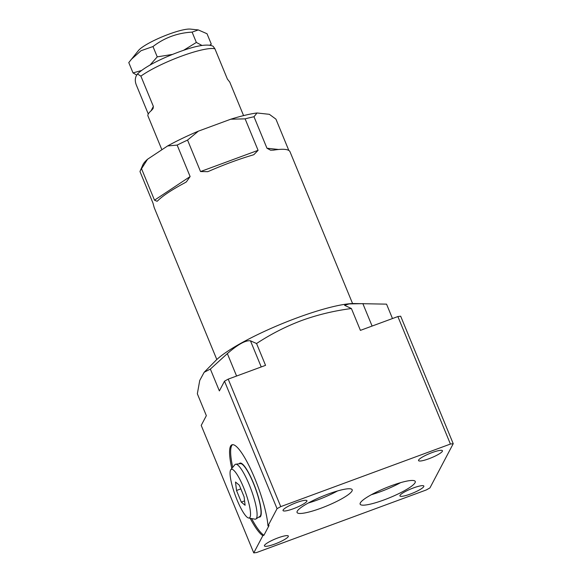 <?xml version="1.0" encoding="UTF-8"?>
<svg xmlns="http://www.w3.org/2000/svg" width="582" height="582" viewBox="0 0 582 582"><rect width="100%" height="100%" fill="white"/><g stroke="black" fill="none" stroke-linecap="round" stroke-linejoin="round"><path stroke-width="0.87" d="M255.92 518.991L259.878 516.394A28.154 5.762 -110.2 0 0 260.452 515.725A28.154 5.762 69.8 0 0 254.625 486.334A28.154 5.762 69.8 0 0 240.417 463.628L235.717 464.225A29.216 5.973 69.8 0 1 250.464 487.796A29.216 5.973 69.8 0 1 256.509 518.293A29.216 5.973 -110.2 0 1 255.92 518.991A29.216 5.973 -110.2 0 1 254.916 519.166L248.594 518.002A25.914 5.296 -110.2 0 0 250.013 517.223A25.914 5.296 69.8 0 0 243.858 488.167A25.914 5.296 69.8 0 0 230.799 469.732L234.844 464.742A29.216 5.973 69.8 0 1 235.717 464.225M248.594 518.002A25.914 5.296 -110.2 0 1 235.601 496.22A25.914 5.296 -110.2 0 1 230.581 470.067A25.914 5.296 69.8 0 1 230.799 469.732M235.514 482.027L236.518 490.488L241.304 502.113L245.102 505.278L244.098 496.817L239.304 485.192L235.514 482.027M236.518 490.488L240.832 488.895M241.304 502.113L244.585 500.906M239.209 463.781A28.744 5.878 -110.2 0 1 240.206 463.061A28.744 5.878 -110.2 0 1 254.72 486.21A28.744 5.878 -110.2 0 1 260.678 516.249A28.744 5.878 69.8 0 1 260.081 516.94A28.744 5.878 69.8 0 1 258.874 517.049M251.606 518.555A48.692 9.959 -110.2 0 0 263.944 535.229L269.059 525.517L267.975 525.917L277.054 508.668L280.757 506.624L450.417 444.051L397.87 316.557L400.671 316.201L453.225 443.702L450.417 444.051M232.538 444.684A48.692 9.959 -110.2 0 0 232.72 467.361M453.225 443.702L429.923 487.927L426.228 489.979L256.567 552.551L253.759 552.9L201.212 425.406L206.348 415.657L197.342 393.796L199.735 380.461L204.158 372.284L210.364 369.068L219.37 390.922L224.507 381.174L277.054 508.668M263.944 535.229L262.86 535.629L253.759 552.9M428.869 458.762A12.928 2.292 -22.4 0 1 418.545 460.595A12.928 2.292 -22.4 0 1 432.128 452.57A12.928 2.292 -22.4 0 1 442.444 450.744A12.928 2.292 -22.4 0 1 428.869 458.762M410.259 494.089A12.928 2.292 -22.4 0 1 399.936 495.922A12.928 2.292 -22.4 0 1 413.518 487.898A12.928 2.292 -22.4 0 1 423.842 486.072A12.928 2.292 -22.4 0 1 410.259 494.089M274.748 544.068A12.928 2.292 -22.4 0 1 264.424 545.894A12.928 2.292 -22.4 0 1 278.007 537.877A12.928 2.292 -22.4 0 1 288.33 536.044A12.928 2.292 -22.4 0 1 274.748 544.068M293.357 508.741A12.928 2.292 -22.4 0 1 283.034 510.567A12.928 2.292 -22.4 0 1 296.616 502.55A12.928 2.292 -22.4 0 1 306.932 500.716A12.928 2.292 -22.4 0 1 293.357 508.741M352.001 491.019A29.806 5.282 157.6 0 0 352.183 489.753A29.806 5.282 157.6 0 0 325.505 495.071A29.806 5.282 157.6 0 0 297.249 511.207A29.806 5.282 157.6 0 0 297.067 512.473A29.806 5.282 157.6 0 0 323.745 507.155A29.806 5.282 157.6 0 0 352.001 491.019M415.068 482.718A29.806 5.282 157.6 0 0 415.257 481.452A29.806 5.282 157.6 0 0 388.572 486.77A29.806 5.282 157.6 0 0 360.323 502.906A29.806 5.282 157.6 0 0 360.142 504.172A29.806 5.282 157.6 0 0 386.819 498.854A29.806 5.282 157.6 0 0 415.068 482.718M397.87 316.557L360.411 330.372L351.412 308.533C334.104 310.781 317.539 314.767 301.709 320.5C285.929 326.422 270.885 334.097 256.553 343.518L265.552 365.351L228.202 379.129L224.507 381.174M204.158 372.284L215.704 360.6A81.153 14.375 157.6 0 1 297.264 317.772A81.153 14.375 157.6 0 1 354.132 303.542L386.55 304.146L392.479 318.543M363.699 303.637L349.135 303.913L344.58 305.303L351.412 308.533M228.202 379.129L280.757 506.624M262.86 535.629A48.692 9.959 69.8 0 1 250.165 518.286M231.803 468.495A48.692 9.959 69.8 0 1 231.963 444.808A48.692 9.959 69.8 0 1 252.653 473.45A48.692 9.959 69.8 0 1 267.975 525.917M256.553 343.518L250.464 340.812C245.655 340.114 237.951 344.377 227.344 353.609L210.364 369.068M288.839 150.469L275.926 119.135L269.364 114.319L257.018 112.981A68.698 12.171 -22.4 0 0 230.763 119.208L245.117 118.859A73.419 13.008 -22.4 0 1 253.992 116.756L257.018 112.981M253.992 116.756L266.963 148.228L270.615 150.214L273.664 150.112A73.419 13.008 -22.4 0 1 290.011 151.764L352.576 303.564M258.088 150.331L253.839 154.681L252.413 155.147A73.419 13.008 -22.4 0 0 209.396 171.013L207.789 171.668L200.528 171.559L258.088 150.331L245.117 118.859M200.528 171.559L187.557 140.087L198.367 131.154A68.698 12.171 -22.4 0 0 167.594 145.958L177.154 145.093A73.419 13.008 -22.4 0 1 187.557 140.087M190.125 176.564L186.378 181.882L184.487 183.003A73.419 13.008 -22.4 0 0 157.86 200.645L157.096 201.285L154.499 200.179L190.125 176.564L177.154 145.093M154.499 200.179L141.528 168.707L147.544 159.25L167.594 145.958M147.544 159.25A68.698 12.171 -22.4 0 0 142.881 164.801L140.298 170.73A73.419 13.008 157.6 0 1 140.531 170.242A73.419 13.008 -22.4 0 1 141.528 168.707M140.298 170.73A73.419 13.008 157.6 0 0 140 171.61L152.971 203.074L154.201 207.592A73.419 13.008 -22.4 0 0 154.245 207.723L216.817 359.523M230.763 119.208L198.367 131.154M148.272 113.992L136.275 84.885C134.915 81.364 134.988 78.214 136.486 75.442L137.476 73.979L140.888 76.133L153.372 106.419L153.081 108.543L151.495 110.435A44.268 7.842 157.6 0 0 148.228 114.072A44.268 7.842 157.6 0 0 147.959 115.949L161.883 149.741M140.888 76.133A44.268 7.842 -22.4 0 1 181.184 56.258A44.268 7.842 -22.4 0 1 214.925 48.823L227.417 79.116L229.446 81.691A44.268 7.842 157.6 0 1 229.81 82.208L243.574 115.6M214.925 48.823L213.121 46.284C208.16 43.803 198.062 45.221 182.835 50.554C164.99 56.81 145.762 65.824 137.476 73.979M183.585 50.299L196.36 42.442L202.027 45.476M150.025 65.068L157.242 56.869L172.476 54.417M136.697 75.063L133.031 72.917L141.521 70.502M157.242 56.869L152.986 46.545C164.393 37.757 177.43 32.941 192.111 32.119L198.287 29.929L207.017 33.741L211.273 44.057L210.342 45.316M196.36 42.442L192.111 32.119M133.031 72.917L128.775 62.594L138.516 50.467A29.507 5.231 -22.4 0 1 163.069 36.455A29.507 5.231 -22.4 0 1 190.365 29.1L198.287 29.929M131.132 59.517L141.011 50.721L152.986 46.545M209.767 45.221L211.273 44.057M400.642 482.638A29.806 5.282 -22.4 0 1 371.345 494.715M337.567 490.939A29.806 5.282 -22.4 0 1 308.271 503.015M362.855 303.629L372.102 326.058M153.372 106.419L151.051 110.827M266.963 148.228L278.567 149.487M250.464 340.812L261.231 366.944M227.344 353.609L236.59 376.037"/></g></svg>
